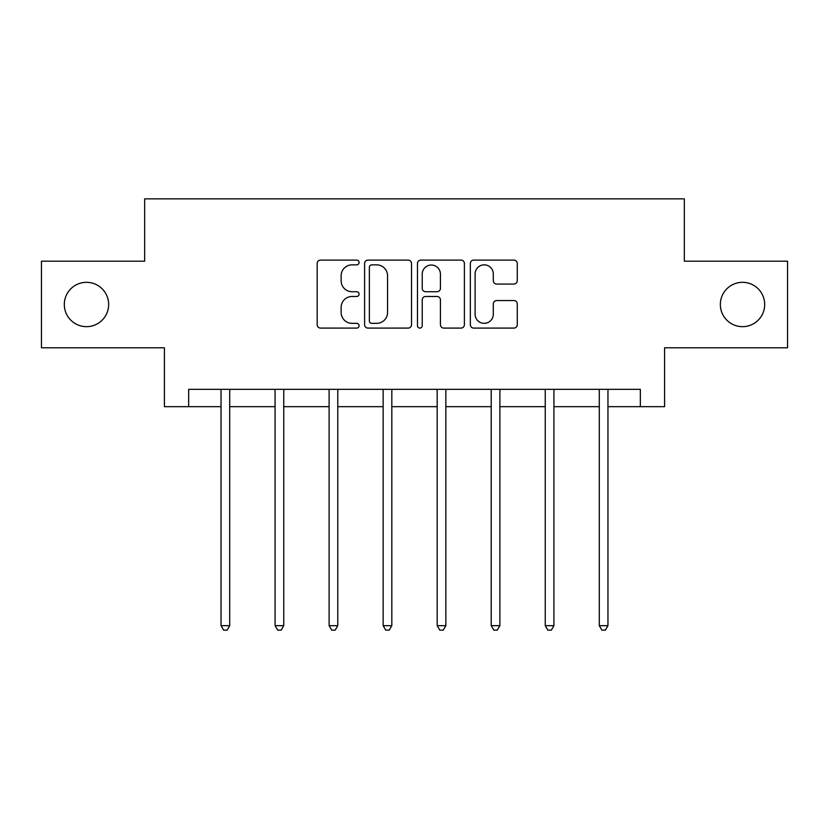 <?xml version="1.0" encoding="UTF-8"?>
<svg xmlns="http://www.w3.org/2000/svg" width="829" height="829" viewBox="0 0 829 829"><rect width="100%" height="100%" fill="white"/><g stroke="black" fill="none" stroke-linecap="round" stroke-linejoin="round"><path stroke-width="1.24" d="M359.081 262.482A2.383 2.383 0 0 0 356.698 260.099L320.574 260.099A3.399 3.399 0 0 0 317.175 263.498L317.175 324.699A3.399 3.399 0 0 0 320.574 328.097L356.698 328.097A2.383 2.383 0 0 0 359.081 325.714A2.383 2.383 0 0 0 356.698 323.341L352.024 323.341A10.881 10.881 0 0 1 341.144 312.46L341.144 307.362A10.881 10.881 0 0 1 352.024 296.481L356.698 296.481A2.383 2.383 0 0 0 359.081 294.098A2.383 2.383 0 0 0 356.698 291.715L352.024 291.715A10.881 10.881 0 0 1 341.144 280.834L341.144 275.736A10.881 10.881 0 0 1 352.024 264.855L356.698 264.855A2.383 2.383 0 0 0 359.081 262.482M720.349 304.492A22.165 22.165 0 0 0 742.525 326.657A22.165 22.165 0 0 0 764.69 304.492A22.165 22.165 0 0 0 742.525 282.326A22.165 22.165 0 0 0 720.349 304.492M64.31 304.492A22.165 22.165 0 0 0 86.475 326.657A22.165 22.165 0 0 0 108.651 304.492A22.165 22.165 0 0 0 86.475 282.326A22.165 22.165 0 0 0 64.31 304.492M513.866 284.067A3.399 3.399 0 0 0 517.265 280.668L517.265 263.498A3.399 3.399 0 0 0 513.866 260.099L473.742 260.099A3.399 3.399 0 0 0 470.344 263.498L470.344 324.699A3.399 3.399 0 0 0 473.742 328.097L513.866 328.097A3.399 3.399 0 0 0 517.265 324.699L517.265 303.963A3.399 3.399 0 0 0 513.866 300.554L496.695 300.554A3.399 3.399 0 0 0 493.296 303.963L493.296 314.243A9.098 9.098 0 0 1 484.198 323.341A9.098 9.098 0 0 1 475.1 314.243L475.1 273.953A9.098 9.098 0 0 1 484.198 264.855A9.098 9.098 0 0 1 493.296 273.953L493.296 280.668A3.399 3.399 0 0 0 496.695 284.067L513.866 284.067M188.66 406.676L188.66 389.35L640.34 389.35L640.34 406.676L664.589 406.676L664.589 347.786L787.55 347.786L787.55 261.197L684.329 261.197L684.329 198.846L144.671 198.846L144.671 261.197L41.45 261.197L41.45 347.786L164.411 347.786L164.411 406.676L221.042 406.676M411.526 263.498A3.399 3.399 0 0 0 408.127 260.099L368.003 260.099A3.399 3.399 0 0 0 364.605 263.498L364.605 324.699A3.399 3.399 0 0 0 368.003 328.097L408.127 328.097A3.399 3.399 0 0 0 411.526 324.699L411.526 263.498M420.873 260.099L460.997 260.099A3.399 3.399 0 0 1 464.395 263.498L464.395 324.699A3.399 3.399 0 0 1 460.997 328.097L443.826 328.097A3.399 3.399 0 0 1 440.427 324.699L440.427 299.88A3.399 3.399 0 0 0 437.028 296.481L425.64 296.481A3.399 3.399 0 0 0 422.23 299.88L422.23 325.714A2.383 2.383 0 0 1 419.857 328.097A2.383 2.383 0 0 1 417.474 325.714L417.474 263.498A3.399 3.399 0 0 1 420.873 260.099M229.706 406.676L275.083 406.676M283.746 406.676L329.113 406.676M337.776 406.676L383.153 406.676M391.816 406.676L437.184 406.676M445.847 406.676L491.224 406.676M499.887 406.676L545.254 406.676M553.917 406.676L599.294 406.676M607.958 406.676L640.34 406.676M371.744 264.855A2.383 2.383 0 0 0 369.361 267.239L369.361 320.958A2.383 2.383 0 0 0 371.744 323.341L376.677 323.341A10.881 10.881 0 0 0 387.557 312.46L387.557 275.736A10.881 10.881 0 0 0 376.677 264.855L371.744 264.855M440.427 274.119A9.098 9.098 0 0 0 431.329 265.031A9.098 9.098 0 0 0 422.23 274.119L422.23 288.316A3.399 3.399 0 0 0 425.64 291.715L437.028 291.715A3.399 3.399 0 0 0 440.427 288.316L440.427 274.119M230.161 389.35L229.954 389.858A3.461 3.461 0 0 0 229.706 391.153L229.706 625.657L221.042 625.657L221.042 391.153A3.461 3.461 0 0 0 220.794 389.858L220.597 389.35M229.706 625.657L227.105 630.154L223.643 630.154L221.042 625.657M284.202 389.35L283.995 389.858A3.461 3.461 0 0 0 283.746 391.153L283.746 625.657L275.083 625.657L275.083 391.153A3.461 3.461 0 0 0 274.834 389.858L274.627 389.35M283.746 625.657L281.145 630.154L277.684 630.154L275.083 625.657M338.232 389.35L338.025 389.858A3.461 3.461 0 0 0 337.776 391.153L337.776 625.657L329.113 625.657L329.113 391.153A3.461 3.461 0 0 0 328.864 389.858L328.667 389.35M337.776 625.657L335.175 630.154L331.714 630.154L329.113 625.657M392.262 389.35L392.065 389.858A3.461 3.461 0 0 0 391.816 391.153L391.816 625.657L383.153 625.657L383.153 391.153A3.461 3.461 0 0 0 382.905 389.858L382.697 389.35M391.816 625.657L389.215 630.154L385.754 630.154L383.153 625.657M446.303 389.35L446.095 389.858A3.461 3.461 0 0 0 445.847 391.153L445.847 625.657L437.184 625.657L437.184 391.153A3.461 3.461 0 0 0 436.935 389.858L436.738 389.35M445.847 625.657L443.246 630.154L439.784 630.154L437.184 625.657M500.333 389.35L500.136 389.858A3.461 3.461 0 0 0 499.887 391.153L499.887 625.657L491.224 625.657L491.224 391.153A3.461 3.461 0 0 0 490.975 389.858L490.768 389.35M499.887 625.657L497.286 630.154L493.825 630.154L491.224 625.657M554.373 389.35L554.166 389.858A3.461 3.461 0 0 0 553.917 391.153L553.917 625.657L545.254 625.657L545.254 391.153A3.461 3.461 0 0 0 545.005 389.858L544.798 389.35M553.917 625.657L551.316 630.154L547.855 630.154L545.254 625.657M608.403 389.35L608.206 389.858A3.461 3.461 0 0 0 607.958 391.153L607.958 625.657L599.294 625.657L599.294 391.153A3.461 3.461 0 0 0 599.046 389.858L598.839 389.35M607.958 625.657L605.357 630.154L601.895 630.154L599.294 625.657"/></g></svg>
